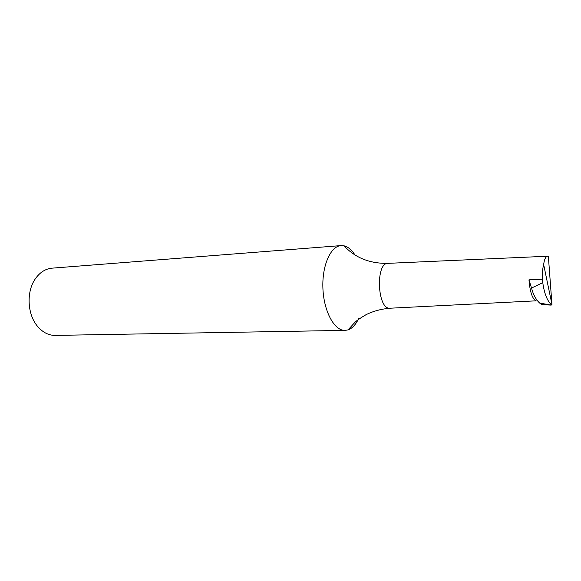 <?xml version="1.0" encoding="UTF-8"?>
<svg xmlns="http://www.w3.org/2000/svg" width="581" height="581" viewBox="0 0 581 581"><rect width="100%" height="100%" fill="white"/><g stroke="black" fill="none" stroke-linecap="round" stroke-linejoin="round"><path stroke-width="0.87" d="M341.025 245.596L52.101 268.153C45.398 268.778 39.748 272.416 35.165 279.054C26.254 291.836 27.322 314.306 37.409 326.181C42.326 332.049 47.983 335.128 54.374 335.419L344.308 330.386C333.864 330.037 323.704 310.741 322.898 288.147C321.968 265.546 330.633 246.133 341.025 245.596L344.032 245.821C347.903 246.765 351.425 249.627 354.606 254.398M358.92 317.945C356.03 324.358 352.406 328.345 348.041 329.892L345.07 330.4M543.649 264.5C544.375 259.286 545.69 256.526 547.6 256.221L548.362 256.33L551.95 304.4L551.057 305.098L550.752 304.074C546.837 299.927 544.179 292.788 542.77 282.642L542.531 279.2C542.182 273.731 542.552 268.829 543.649 264.5L551.95 304.4L550.752 304.074M551.195 305.119L542 304.611L539.647 303.057C535.951 299.622 533.249 294.625 531.528 288.06L528.964 279.846C530.01 292.178 532.421 299.164 536.19 300.82L389.386 308.25C377.156 308.206 375.66 262.735 387.883 263.353C370.039 263.665 355.543 257.949 344.388 246.213L344.032 245.821M539.647 303.057L551.057 305.098M531.528 288.06L542.77 282.642M528.964 279.846L542.531 279.2M547.6 256.221L387.883 263.353M390.025 308.271C381.463 308.903 373.474 311.038 366.045 314.684C360.924 317.691 357.271 320.182 355.1 322.157L348.041 329.892M550.781 304.103L551.95 304.451"/></g></svg>
